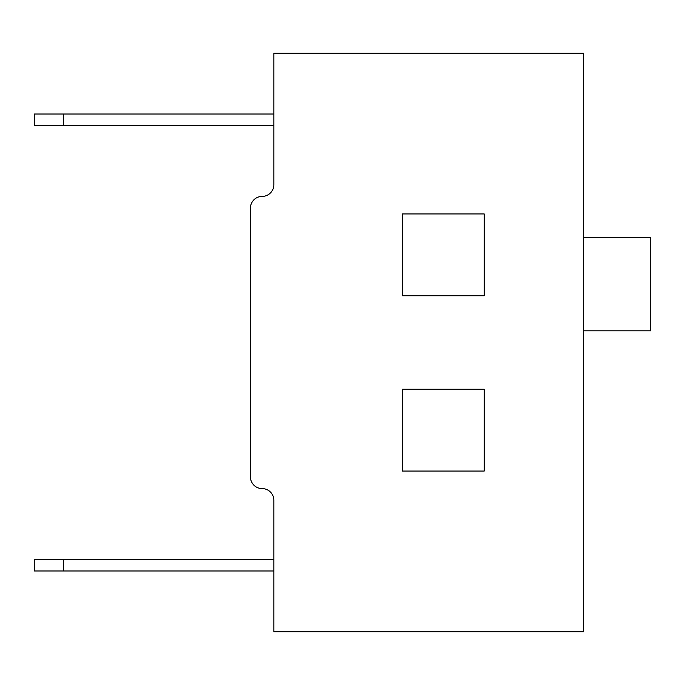 <?xml version="1.0" encoding="UTF-8"?>
<svg xmlns="http://www.w3.org/2000/svg" width="685" height="685" viewBox="0 0 685 685"><rect width="100%" height="100%" fill="white"/><g stroke="black" fill="none" stroke-linecap="round" stroke-linejoin="round"><path stroke-width="1.03" d="M484.209 471.057L402.395 471.057L402.395 389.251L484.209 389.251L484.209 471.057M262.149 488.593A11.688 11.688 0 0 1 273.837 500.281A11.688 11.688 0 0 0 262.149 488.593A11.688 11.688 0 0 1 250.462 476.906L250.462 208.094A11.688 11.688 0 0 1 262.149 196.407A11.688 11.688 0 0 0 273.837 184.719A11.688 11.688 0 0 1 262.149 196.407M273.837 500.281L273.837 631.758L583.551 631.758L583.551 53.242L273.837 53.242L273.837 184.719M484.209 295.749L402.395 295.749L402.395 213.943L484.209 213.943L484.209 295.749M250.462 208.094L250.462 476.906M583.551 330.812L650.75 330.812L650.75 237.318L583.551 237.318M63.465 114.018L63.465 125.706L34.25 125.706L34.25 114.018L273.837 114.018M63.465 125.706L273.837 125.706M63.465 559.294L63.465 570.982L34.25 570.982L34.25 559.294L273.837 559.294M63.465 570.982L273.837 570.982"/></g></svg>
